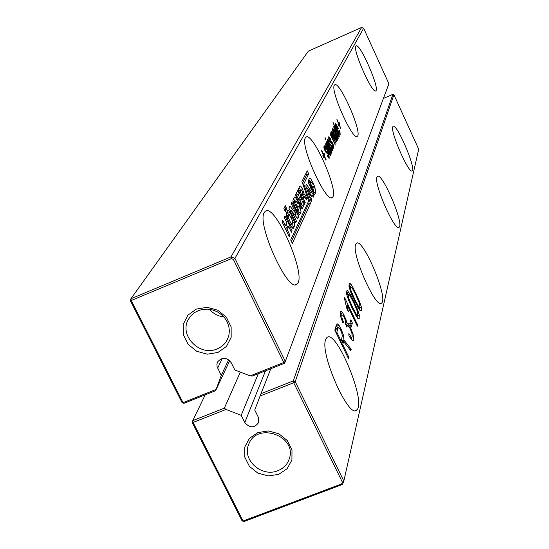 <?xml version="1.0" encoding="UTF-8"?>
<svg xmlns="http://www.w3.org/2000/svg" width="549" height="549" viewBox="0 0 549 549"><rect width="100%" height="100%" fill="white"/><g stroke="black" fill="none" stroke-linecap="round" stroke-linejoin="round"><path stroke-width="0.82" d="M231.404 258.634L233.366 259.389L234.938 258.394L231.012 256.877L130.93 298.752L131.238 300.509L231.404 258.634L231.012 256.877L361.606 27.45L308.353 51.153L130.93 298.752L130.305 300.564L182.062 402.589L183.963 403.323L215.606 390.71L229.729 360.638M361.606 27.45L363.637 28.225L234.938 258.394L285.322 361.42L388.898 83.729L363.637 28.225M331.994 152.279L331.795 152.718L326.682 141.793L326.888 141.368L331.994 152.279L331.658 152.423M329.551 143.735L330.251 143.975L331.63 146.123L332.804 149.623L332.612 150.803L330.676 148.381L330.683 147.53L331.98 148.937L331.521 146.748L329.222 144.854L327.883 142.04L327.451 139.398L328.467 139.871L329.283 142.177L328.309 140.956L328.233 141.827L328.892 143.385L329.551 143.735L328.776 144.071M331.877 145.808L331.884 144.963L333.085 146.473L333.161 145.444L332.227 143.44L331.047 143.056L329.702 140.935L328.721 138.273L328.789 136.735L330.498 138.822L330.491 139.652L329.462 138.513L329.805 140.311L332.035 142.116L333.566 145.43L333.799 148.216L331.877 145.808M333.456 134.155L336.901 141.553L336.715 141.965L332.104 133.036L336.002 143.522L331.829 134.807L331.424 134.484L331.397 135.315L335.281 145.094L330.285 134.381L330.477 133.97L331.136 135.383L330.731 132.707L331.905 134.045L331.466 131.211L333.456 134.155L333.126 134.299M324.912 138.005L325.118 137.579L325.701 139.686L324.912 138.005M340.922 127.986L340.744 128.37L339.083 124.801L338.671 125.666L337.937 124.074L338.342 123.216L336.866 119.263L338.527 122.839L338.932 121.981L339.666 123.566L339.261 124.417L340.62 128.116M335.418 125.858L335.226 123.484L336.194 124.259L338.232 128.02L337.58 130.36L339.371 132.865L338.829 130.092L339.193 130.106L340.112 132.844L340.071 134.526L339.138 133.853L337.161 130.237L335.418 125.858M333.84 130.552L333.332 130.49L333.957 133.201L333.579 133.194L332.502 129.749L332.742 128.617L333.524 129.132L338.211 138.684L338.026 139.089L337.415 137.977L337.443 140.276L335.116 136.523L334.766 132.302L333.84 130.552M333.874 127.533L333.888 126.208L334.904 127.176L332.852 121.981L339.412 136.063L339.227 136.468L338.431 134.752L338.829 137.277L337.251 135.534L335.864 132.837L333.874 127.533M334.341 85.26L334.705 84.841C339.55 80.291 362.896 133.572 357.262 136.276C353.034 141.443 330.073 90.413 334.341 85.26M355.855 46.198L356.095 45.917C359.753 42.397 380.169 89 375.791 90.818C372.593 94.826 352.533 49.993 355.855 46.198M299.884 186.111L300.708 186.022L302.684 189.501L304.153 194.017L304.825 194.38L306.994 198.649L306.411 199.911L304.571 196.762L303.528 198.882L305.223 202.451L304.626 203.734L298.025 189.837L299.884 186.111M326.339 142.5L326.552 142.061L331.253 153.898L331.054 154.331L326.854 146.418L330.567 155.401L330.361 155.854L324.775 145.725L324.994 145.279L329.379 153.37L325.557 144.106L325.783 143.646L329.99 151.586L326.339 142.5M327.245 154.9L328.487 156.431L328.11 154.07L327.609 153.301L326.381 152.938L324.994 150.769L323.992 148.031L324.075 146.425L325.838 148.546L325.825 149.417L324.761 148.264L325.111 150.117L327.424 151.929L328.995 155.326L329.215 158.222L327.238 155.772L327.245 154.9M326.161 159.814L325.948 160.267L324.13 156.39L323.642 157.419L322.826 155.69L323.32 154.667L321.494 150.783L321.714 150.337L323.533 154.214L324.02 153.198L324.823 154.921L324.342 155.937L326.161 159.814L325.804 159.965M305.395 137.833L305.951 137.181C312.656 130.998 339.872 193.221 332.323 197.407C326.511 204.406 299.658 145.135 305.395 137.833M286.798 212.168L287.93 210.281L288.458 210.308L290.03 212.305L294.628 222.331L294.442 226.325L293.104 228.748L289.858 224.445L286.187 215.812L286.798 212.168M310.501 203.398L303.755 184.004L308.71 173.923L307.248 170.835L301.943 181.458L308.668 200.941L290.716 239.968L292.37 243.42L310.501 203.398L308.394 204.29L307.852 202.725M288.911 208.119L289.954 206.033L296.234 214.062L291.203 203.521L291.862 202.19L298.725 216.574L297.723 218.715L291.505 210.768L296.481 221.192L295.829 222.592L288.911 208.119M313.541 186.53L312.861 187.984L311.599 185.315L312.834 182.693L314.652 186.55L315.84 192.129L314.68 194.449L313.85 194.065L308.476 182.748L308.764 179.756L309.711 178.02L310.508 178.356L312.347 181.671L311.798 182.838L310.871 181.589L310.103 184.162L313.012 190.27L313.651 189.94L314.145 187.998L313.541 186.53L312.402 187.01L311.606 185.301M313.342 197.125L312.017 195.073L310.878 197.558L311.873 200.364L311.249 201.751L305.786 185.898L306.534 184.354L313.966 195.746L313.342 197.125M287.257 229.695L289.968 235.343L289.275 236.839L282.076 221.83L282.797 220.389L285.329 225.666L286.791 222.654L284.279 217.411L284.986 215.99L292.082 230.813L291.402 232.275L288.712 226.662L287.257 229.695L286.084 230.189M295.417 195.073L297.647 190.592L299.184 193.831L297.592 197.084L298.67 199.349L300.166 196.261L301.531 199.136L300.042 202.245L301.12 204.502L302.712 201.14L304.29 204.454L302.108 209.128L295.417 195.073M296.508 204.887L297.922 201.963L299.864 206.053L301.078 212.065L299.74 214.659L298.834 214.288L295.527 208.181L293.084 202.272L292.96 200.172L293.461 198.992L294.552 197.05L295.424 197.379L297.4 200.872L296.769 202.176L295.767 200.872L294.868 203.72L297.983 210.205L298.69 209.807L299.274 207.666L298.635 206.095L297.853 207.721L296.508 204.887M286.825 208.805L286.249 209.951L284.753 206.836L285.336 205.697L286.825 208.805L285.885 209.203M284.492 207.35L285.988 210.466L285.391 211.653L283.895 208.524L284.492 207.35M264.33 212.408L265.263 211.29C275.076 202.307 307.632 277.156 296.947 284.039C288.506 294.182 256.163 223.368 264.33 212.408M284.629 363.212L285.322 361.42L283.806 362.477L284.629 363.212L252.293 376.092L250.145 375.893L283.806 362.477L233.366 259.389M250.145 375.893L234.835 369.985L231.204 362.676C226.559 357.083 222.002 356.877 217.521 362.059L216.903 364.172L217.123 366.849L221.261 375.42L215.606 390.71M130.305 300.564L131.238 300.509L183.043 402.643L216.004 389.502M217.946 352.451L207.344 354.174L196.734 351.298L188.177 344.388L183.352 334.787L183.229 324.37L187.861 315.201L196.343 309.101L207.014 307.31L217.727 310.199L226.339 317.192L231.136 326.881L231.163 337.326L226.449 346.446L217.946 352.451M329.29 141.34L328.913 141.498M331.507 148.882L331.047 149.081M330.841 144.655L329.482 145.238M332.035 142.116L330.697 142.692M330.759 141.196L329.99 141.525M330.498 138.822L330.121 138.979M332.701 146.309L332.248 146.501M331.905 134.045L330.855 134.498M339.261 124.417L338.294 124.843M339.666 123.566L338.026 124.273M339.083 124.801L338.41 125.09M338.452 128.5L336.715 129.255M337.415 137.977L336.887 138.204M338.211 138.684L337.868 138.835M334.163 130.237L333.71 130.429M334.904 127.176L333.888 127.615M334.231 126.325L333.771 126.524M300.708 186.022L299.72 186.44M305.223 202.451L304.221 202.876M303.528 198.882L302.52 199.308M302.671 197.709L302.074 198.361M306.994 198.649L306.013 199.067M304.825 194.38L302.705 195.279L303.727 197.125M304.153 194.017L302.231 194.826M302.204 194.888L302.705 195.279M304.112 193.927L302.3 194.689M299.13 187.614L300.516 190.297M329.084 149.85L328.741 149.994M328.316 151.359L327.966 151.51M330.567 155.401L330.196 155.559M331.253 153.898L330.903 154.049M328.089 156.266L327.609 156.472M327.424 151.929L325.996 152.54M326.099 151.016L325.289 151.359M325.838 148.546L325.44 148.717M324.342 155.937L323.176 156.438M324.823 154.921L322.881 155.799M323.533 154.214L323.176 154.365M324.13 156.39L323.32 156.74M288.458 210.308L287.607 210.672M292.322 223.066L291.848 227.979M290.03 212.305L287.786 213.245L288.596 214.831M286.928 211.907L287.786 213.245M303.755 184.004L302.945 184.347M302.526 183.146L306.665 174.802L305.985 173.367M308.71 173.923L306.665 174.802M291.416 241.43L308.394 204.29M296.481 221.192L295.383 221.652M291.505 210.768L290.4 211.235M298.725 216.574L296.707 217.418M295.108 214.535L296.124 216.677M296.234 214.062L294.614 214.748M289.357 209.045L290.908 211.022M310.906 181.568L308.511 182.892M308.957 182.405L310.94 181.554M312.347 181.671L311.427 182.062M310.508 178.356L309.162 178.933M308.799 179.674L310.013 181.945M313.664 189.913L313.5 193.632M312.017 195.073L309.938 195.952L309.547 196.803M313.966 195.746L312.779 196.247M309.972 193.68L311.132 195.451M311.873 200.364L310.912 200.776M310.878 197.558L309.938 197.956M289.968 235.343L288.795 235.837M288.712 226.662L286.427 227.615L285.638 229.256M292.082 230.813L290.929 231.294M286.111 224.054L287.587 227.128M285.329 225.666L284.156 226.161M304.29 204.454L302.142 205.36L301.236 207.296M301.428 203.851L302.142 205.36M301.12 204.502L300.111 204.928M300.042 202.245L299.033 202.67M301.531 199.136L299.383 200.042L298.581 201.716M298.862 198.944L299.383 200.042M298.67 199.349L297.654 199.774M297.592 197.084L296.577 197.51M299.184 193.831L297.043 194.737L296.131 196.576M296.33 193.241L297.043 194.737M298.635 206.095L297.338 206.644M293.749 201.73L295.842 200.831L293.585 201.792L293.132 202.471M297.4 200.872L296.35 201.318M295.424 197.379L293.955 197.997M293.591 198.731L294.943 201.208M298.8 209.574L298.903 212.985L298.484 213.87M296.604 204.681L297.503 206.575M285.988 210.466L285.02 210.878M183.963 403.323L182.062 402.589M228.659 359.739L221.261 375.42M217.205 348.869C199.534 357.049 178.329 334.821 188.712 318.866L191.395 315.304L194.861 312.429L198.958 310.391L203.473 309.279L208.201 309.156L212.902 310.02L217.363 311.846L221.357 314.529L224.699 317.946L227.217 321.927L228.796 326.284L229.372 330.807L228.906 335.274L227.423 339.474C225.227 343.811 221.817 346.941 217.205 348.869M299.493 190.853L298.855 191.594M287.196 215.455L286.386 216.635M223.862 316.951C218.097 316.224 213.307 313.671 209.492 309.293M336.832 128.754L337.525 127.293L335.947 125.117L336.544 128.878M335.528 133.922L335.556 136.701L336.743 138.554L336.482 136.131L335.528 133.922L334.622 134.313M336.05 132.433L337.484 135.095L338.157 135.548L337.964 134.155L334.629 127.842L335.734 132.563M301.943 195.43L302.883 193.474L302.362 191.217L301.401 189.92L300.33 192.033L301.943 195.43L300.893 195.876M300.33 192.033L299.28 192.479M291.361 224.136L292.686 222.297L292.692 220.966L289.316 214.522L288.211 217.493L291.361 224.136L289.989 224.713M307.653 188.273L309.725 194.209L310.459 192.637L307.653 188.273L306.74 188.657M309.725 194.209L308.785 194.607M240.311 372.098L224.356 408.154L226.01 409.458L193.09 422.456L243.077 521.008L341.684 483.895L342.384 482.18L293.715 382.722L293.29 380.91L260.995 393.674L270.808 368.715M226.01 409.458L241.196 415.325L244.785 422.51C249.74 428.206 254.359 428.227 258.634 422.572L258.311 417.213L254.729 410.007L260.102 396.001L293.715 382.722L295.218 381.658L293.29 380.91L392.899 94.339L383.408 98.443M260.102 396.001L260.995 393.674M392.899 94.339L393.901 94.723L295.218 381.658L343.832 481.054L418.695 149.191L393.901 94.723M278.7 474.37L268.221 475.921L257.776 473.06L249.411 466.341L244.758 457.084L244.758 447.092L249.431 438.335L257.872 432.571L268.413 430.951L278.961 433.827L287.381 440.621L291.999 449.967L291.91 459.987L287.154 468.688L278.7 474.37M344.175 342.253L343.502 342.034L342.713 344.456L349.006 357.584L348.642 358.957L334.808 330.107L336.262 325.317L337.312 323.841L338.987 325.324L341.169 329.139L343.379 335L343.962 340.037L351.209 349.274L350.804 350.797L344.175 342.253M351.25 326.998L349.74 323.835L350.859 319.834L352.355 322.977L351.25 326.998M346.961 327.245L345.479 323.876L345.534 321.096L344.244 317.267L342.754 315.023L341.821 315.284L341.979 317.885L343.496 322.229L342.741 322.675L340.524 316.203L340.6 311.551L341.217 311.434L342.782 312.861L345.939 319.422L346.694 322.771L348.258 323.615L350.55 327.506L353.199 334.725L353.68 339.948L353.336 340.62L351.964 340.208L348.889 335.542L348.862 333.463L351.127 336.969L351.923 337.216L352.17 336.715L351.902 333.312L350.193 328.734L348.244 325.674L347.311 325.399L346.961 327.245M361.386 307.138L361.53 310.309L361.221 310.926L359.821 310.315L354.318 300.31L350.784 292.267L349.02 286.825L349.205 283.202L349.754 283.119L351.195 284.588L353.192 287.93L359.629 301.73L361.386 307.138L359.307 307.975L359.561 309.972M348.505 299.967L346.728 294.429L346.625 291.245L347.483 290.62L350.983 295.472L357.516 309.464L359.3 314.968L359.115 318.852L357.687 318.255L352.101 308.126L348.505 299.967M344.662 297.695L357.646 324.981L357.324 326.202L347.194 304.921L348.341 311.64L346.79 308.387L344.436 298.443L344.662 297.695M355.628 244.579L356.342 243.379C362.553 236.646 388.658 298.258 381.61 303.007C376.381 310.302 351.326 254.07 355.628 244.579M376.889 177.149L377.355 176.387C381.898 171.466 404.441 224.177 399.123 227.265C395.273 232.639 373.643 183.963 376.889 177.149M325.632 339.701L326.813 337.662C335.768 327.801 366.691 402.074 356.857 409.856C349.39 420.424 319.614 353.666 325.632 339.701M392.748 126.853L393.063 126.339C396.515 122.564 416.334 168.66 412.169 170.753C409.225 174.905 390.195 131.952 392.748 126.853M241.196 415.325L258.298 373.697M224.356 408.154L192.747 420.644L205.209 394.855M192.102 422.38L193.09 422.456L192.747 420.644L192.102 422.38L242.047 520.829L243.914 521.55L342.425 484.479L343.832 481.054L342.384 482.18M243.914 521.55L242.047 520.829M341.684 483.895L342.425 484.479M277.883 470.685C261.852 477.651 241.917 459.938 248.628 444.601C256.308 421.33 297.654 435.831 289.268 458.875C287.388 464.44 283.593 468.372 277.883 470.685M343.53 342.006L341.265 342.912M351.209 349.274L350.029 349.74M346.982 343.413L345.692 343.928M343.962 340.037L341.704 340.936L343.029 342.219M341.711 339.152L341.704 340.936M336.201 325.536L337.82 327.925M349.006 357.584L348.148 357.921M342.713 344.456L341.855 344.793M352.355 322.977L350.187 323.848L350.022 324.432M349.898 323.251L350.187 323.848M347.812 323.793L347.956 323.279M351.408 337.422L351.614 339.852M345.493 323.91L346.851 325.584M346.694 322.771L345.657 323.189M340.126 313.17L341.464 315.112M343.496 322.229L342.693 322.551M348.78 284.958L349.926 286.715M357.166 315.73L357.447 317.926M346.481 292.452L347.675 294.271M357.646 324.981L356.884 325.283M347.194 304.921L346.282 305.292M336.338 328.515L335.164 330.848M341.135 341.162L342.308 335.727L341.814 333.119L340.744 330.333L339.049 327.808L338.273 327.739L336.791 332.097L341.135 341.162L340.277 341.505M336.791 332.097L335.933 332.44M350.777 290.057L354.633 299.157L358.806 306.966L359.931 307.598L359.629 303.906L355.834 294.93L351.785 287.299L350.358 286.77L350.777 290.057L350.056 290.346M348.505 297.702L352.424 306.939L356.665 314.845L357.811 315.469L357.509 311.695L353.659 302.588L349.541 294.861L348.272 294.031L348.505 297.702L347.771 297.997M330.251 143.975L329.009 144.504M329.174 143.673L328.679 143.886M328.892 143.385L328.515 143.55M328.233 141.827L327.863 141.985M328.247 141.038L327.636 141.299M328.467 139.871L327.41 140.324M327.863 139.233L327.437 139.419M332.756 150.611L332.31 150.803M332.804 149.623L331.665 150.103M332.378 147.99L332.001 148.148M331.63 146.123L331.267 146.274M333.936 148.031L333.497 148.216M333.984 147.05L332.866 147.523M333.566 145.43L333.188 145.588M332.818 143.577L332.461 143.728M331.452 141.436L330.23 141.965M330.388 141.134L329.901 141.34M330.107 140.846L329.736 141.004M329.448 139.302L329.084 139.453M329.462 138.513L328.858 138.773M329.681 137.367L328.631 137.813M329.077 136.735L328.659 136.914M332.076 131.623L331.349 131.938M331.116 132.865L330.601 133.084M331.843 136.742L331.459 136.9M331.397 135.315L330.834 135.562M331.376 134.553L330.93 134.745M332.234 134.251L331.596 134.526M332.104 133.036L331.644 133.235M340.181 134.381L339.824 134.539M340.112 132.844L338.822 133.4M338.802 132.494L338.39 132.673M338.232 128.02L336.914 128.59M336.194 124.259L335.137 124.719M333.332 130.49L332.694 130.765M337.553 140.139L337.21 140.283M337.649 139.377L336.709 139.775M337.463 137.236L336.846 137.504M333.524 129.132L332.488 129.578M333.003 128.617L332.612 128.782M333.325 131.396L332.941 131.561M304.441 196.961L302.314 197.86M306.452 197.503L305.457 197.921M302.684 189.501L301.621 189.954M329.366 158.023L328.892 158.222M329.421 157L328.233 157.501M328.995 155.326L328.597 155.497M328.227 153.425L327.849 153.583M326.813 151.243L325.523 151.792M325.708 150.954L325.193 151.174M325.42 150.666L325.029 150.838M325.111 150.117L324.768 150.268M324.74 149.081L324.363 149.246M324.761 148.264L324.13 148.532M324.994 147.057L323.896 147.53M324.377 146.418L323.937 146.604M294.442 226.325L292.192 227.265M294.628 222.331L292.384 223.271M292.336 217.02L291.203 217.5M313.012 190.27L311.928 190.729M311.708 187.854L310.755 188.259M310.103 184.162L309.094 184.594M310.247 182.652L308.641 183.339M315.071 193.831L314.049 194.264M315.84 192.129L313.788 193.001M314.652 186.55L313.733 186.941M297.983 210.205L296.748 210.72M296.577 207.646L295.492 208.105M294.868 203.72L293.722 204.207M295.053 202.066L293.235 202.835M300.2 213.966L299.013 214.46M301.078 212.065L298.903 212.985M299.864 206.053L298.821 206.493M217.624 368.132L222.331 358.401M335.885 125.199L335.302 125.453M336.441 138.437L336.022 138.616M335.405 136.001L335 136.179M335.446 135.28L334.815 135.555M337.484 135.095L337.093 135.267M337.999 135.617L337.443 135.857M334.581 127.903L334.025 128.143M301.277 190.098L299.15 190.997M289.275 214.584L287.024 215.531M288.561 215.853L286.42 216.752M288.211 217.493L286.88 218.049M289.625 220.972L288.438 221.467M244.785 422.51L265.49 370.836M344.95 340.922L342.7 341.821M343.379 335L342.288 335.432M341.169 329.139L340.311 329.482M338.987 325.324L336.736 326.23M337.312 323.841L336.956 323.985M343.214 342.686L341.224 343.475M347.071 325.852L346.46 326.099M351.127 336.969L349.926 337.45M353.68 339.948L352.307 340.497M353.199 334.725L352.252 335.103M350.55 327.506L349.734 327.828M348.258 323.615L346.062 324.493M345.939 319.422L345.211 319.717M344.539 315.901L343.701 316.238M342.782 312.861L340.586 313.747M341.217 311.434L340.435 311.75M341.979 317.885L341.087 318.248M341.821 315.284L340.442 315.84M361.53 310.309L360.329 310.796M359.629 301.73L358.964 301.998M356.157 293.832L355.443 294.12M353.192 287.93L352.41 288.246M351.195 284.588L349.116 285.432M349.754 283.119L349.04 283.408M359.437 318.214L358.181 318.715M359.3 314.968L357.186 315.812M357.516 309.464L356.829 309.739M353.995 301.449L353.261 301.744M350.983 295.472L350.173 295.801M348.951 292.095L346.838 292.953M347.483 290.62L346.769 290.908M347.929 308.497L347.016 308.867M337.855 328.542L335.59 329.448M354.633 299.157L353.913 299.452M358.806 306.966L357.907 307.33M350.358 286.77L349.123 287.278M352.424 306.939L351.683 307.241M356.665 314.845L355.738 315.222M348.093 294.353L346.824 294.868M327.623 141.251L328.309 140.956M331.198 149.349L331.836 149.074M328.844 138.725L329.524 138.437M332.399 146.768L333.023 146.501M330.917 134.704L331.424 134.484M331.637 133.201L332.145 132.982M338.678 133.167L339.323 132.885M332.673 130.689L333.428 130.367M356.905 136.427L357.262 136.276M302.451 197.661L304.571 196.762M324.116 148.484L324.83 148.175M327.76 156.74L328.419 156.458M331.658 197.688L332.323 197.407M312.058 190.983L313.28 190.462M308.819 182.467L310.871 181.589M296.879 210.988L298.265 210.404M293.585 201.792L295.767 200.872M295.575 284.602L296.947 284.039M335.288 125.405L335.947 125.117M336.125 138.815L336.688 138.574M337.463 135.891L338.074 135.63M334.012 128.109L334.629 127.842M299.28 190.826L301.401 189.92M287.072 215.469L289.316 214.522M290.071 224.87L291.615 224.218M341.231 342.933L343.502 342.034M346.33 325.797L347.311 325.399M350.2 337.903L351.689 337.306M352.973 340.764L353.336 340.62M340.38 315.545L342.048 314.879M380.725 303.364L381.61 303.007M398.636 227.464L399.123 227.265M355.066 410.549L356.857 409.856M336.015 328.645L338.273 327.739M358.422 308.209L359.753 307.673M349.075 287.058L350.53 286.468M356.253 316.094L357.619 315.545M346.769 294.641L348.272 294.031"/></g></svg>
